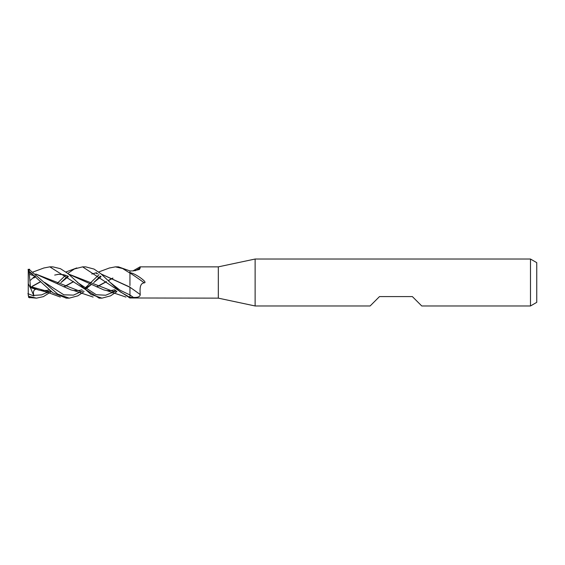 <?xml version="1.0" encoding="UTF-8"?>
<svg xmlns="http://www.w3.org/2000/svg" width="565" height="565" viewBox="0 0 565 565"><rect width="100%" height="100%" fill="white"/><g stroke="black" fill="none" stroke-linecap="round" stroke-linejoin="round"><path stroke-width="0.85" d="M530.493 305.969L530.493 259.031L536.75 262.647L536.75 302.353L530.493 305.969L421.751 305.969L412.365 296.583L379.503 296.583L370.117 305.969L255.119 305.969L218.316 298.143L129.95 297.974L129.95 294.979L129.95 298.002M218.316 298.143L218.316 266.857L255.119 259.031L530.493 259.031M135.31 270.755A264.759 240.252 -142.4 0 0 140.233 267.852L140.042 266.857L218.316 266.857M140.233 267.852L139.421 269.477L133.354 270.903L129.95 270.946L129.95 272.761C132.026 272.846 135.19 274.293 139.442 277.097C142.105 278.955 146.836 282.5 144.287 282.867C139.378 283.164 139.951 290.205 140.233 294.591C140.113 296.71 137.818 297.642 133.354 297.395L129.95 297.416L120.105 291.759L100.909 273.778L94.03 269.067L85.647 266.857L82.589 266.857L129.95 298.038L129.95 297.402M255.119 305.969L255.119 259.031M101.276 274.089L129.95 287.267A264.759 196.422 -157.5 0 1 140.233 294.591M129.95 272.944A269.611 200.024 -157.5 0 1 144.287 282.867M43.795 268.015L49.812 266.849L52.835 266.857L49.812 266.857L99.165 298.143M34.974 276.031L30.588 280.155M116.927 291.582L110.563 295.855L101.961 298.143L99.023 298.143M101.961 298.143L91.057 294.492L67.821 273.467L60.434 268.679L52.835 266.857M51.309 291.582L43.42 296.625L36.499 298.143L29.034 297.529L29.034 296.427L28.25 295.368L28.25 269.625M36.499 298.143L29.034 296.427M109.32 268.029L115.394 266.857L118.325 266.857M115.394 266.857L122.598 268.502L129.95 273.135L129.95 270.925L118.431 266.857L115.394 266.857M69.22 298.143L66.275 298.143L52.856 292.776L29.034 271.221L29.034 269.364L57.708 294.075L69.22 298.143L77.843 295.855L84.114 291.582M33.766 278.022L35.644 276.596L33.766 278.022M77.37 282.408L96.241 294.704L105.676 295.241L115.112 291.279L105.676 295.241L96.241 294.704L77.37 282.408M115.161 291.243L115.924 290.77L115.161 291.243M32.304 286.208L40.694 281.575M68.542 274.082L103.812 289.923L108.374 290.982M112.675 291.342L116.355 291.123M28.483 297.204L29.655 297.804M32.431 286.321L40.807 281.688M68.457 274.011L113.007 291.342L116.404 291.159M46.641 292.953L48.661 291.321M57.284 283.298L65.653 275.219M67.765 273.418L74.382 268.975L82.589 266.857M50.786 291.152L47.552 291.342L30.425 286.547L29.034 271.221M64.029 286.921L73.62 281.695M96.735 273.658L97.858 273.672M101.199 274.018L129.95 287.098M129.95 273.135L129.95 285.551M84.771 288.404L89.877 283.425M89.99 283.312L99.023 274.675M27.869 293.659L33.893 295.996L33.766 295.396C32.94 291.547 33.759 289.485 36.238 289.216M67.736 276.031L60.914 282.585L68.393 276.596L60.921 282.585M35.56 289.181L30.22 287.55L30.425 286.434M30.432 286.709L38.279 289.923L42.728 290.968M47.199 291.342L50.744 291.116M63.845 286.836L73.492 281.575M96.354 273.658L97.879 273.693M129.95 287.013L129.95 294.965A262.704 194.897 -157.5 0 1 133.354 297.395M33.766 295.396L41.655 294.881L49.543 291.272L41.655 294.881L33.766 295.396M49.593 291.243L50.327 290.77L49.593 291.243M110.104 282.408L120.027 290.177L129.95 294.965L120.027 290.177L110.104 282.408M28.25 269.223L28.25 271.151M29.663 269.208L28.066 269.696M100.45 276.031L93.712 282.585L101.107 276.596L93.712 282.585M44.607 282.415L63.859 294.824L73.485 295.114L83.119 290.77L73.485 295.114L63.859 294.824L44.607 282.415M85.661 289.047L91.544 284.372L85.661 289.047M30.75 273.658L32.29 273.693M35.807 274.082L71.028 289.923L75.59 290.982M96.657 286.829L106.305 281.575M108.233 280.508L112.788 278.079M112.951 278.157L108.36 280.636M106.432 281.709L96.848 286.921M80.237 291.342L35.715 274.004M32.269 273.679L31.082 273.658M112.082 292.96L114.194 291.321M114.215 291.307L115.394 290.325M28.85 297.43L28.25 295.368M28.25 270.826L28.85 271.546M30.22 287.55L28.25 283.63M33.893 295.996L30.383 287.599M28.25 293.828L29.825 294.443M140.042 266.857L132.959 270.903M54.699 275.077L58.435 274.329L63.64 274.675L67.842 276.08M114.766 289.781L110.09 290.707L106.418 290.523M76.805 267.937L65.928 271.977M58.054 274.293L57.665 274.385M106.827 290.615L125.931 297.063M41.224 290.622L48.3 292.613L60.342 297.063M109.546 267.937L98.684 271.984M96.615 272.676L91.805 274.039M49.204 289.781L46.669 290.452L40.673 290.495M30.22 274.555L35.072 276.08M91.502 284.35L84.983 288.56M81.96 289.781L79.262 290.474L73.528 290.509M44.014 267.937L33.123 271.977M30.997 272.676L29.331 273.192M74.029 290.622L93.126 297.063"/></g></svg>
